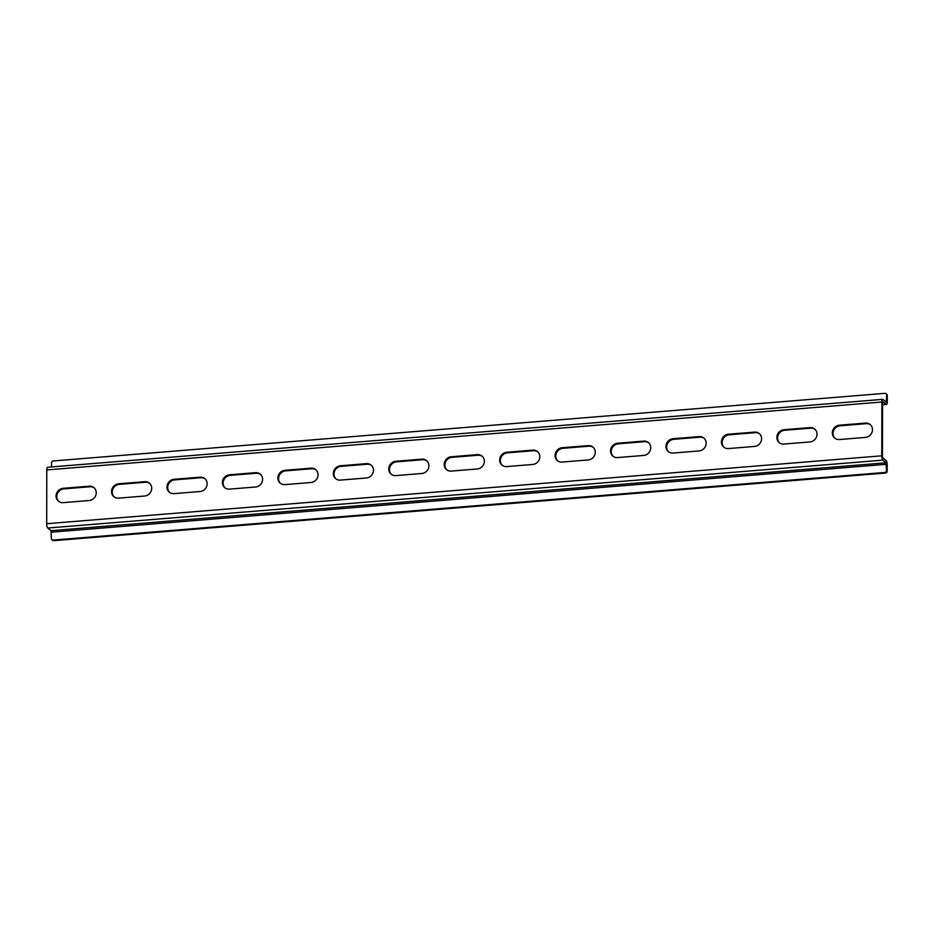 <?xml version="1.0" encoding="UTF-8"?>
<svg xmlns="http://www.w3.org/2000/svg" width="934" height="934" viewBox="0 0 934 934"><rect width="100%" height="100%" fill="white"/><g stroke="black" fill="none" stroke-linecap="round" stroke-linejoin="round"><path stroke-width="1.4" d="M835.054 438.396A7.425 6.83 129.2 0 1 833.023 433.528A7.425 6.83 129.2 0 1 840.11 425.776L866.133 423.662A7.425 6.83 129.2 0 1 870.453 424.807M832.311 432.944A7.425 6.83 129.2 0 1 839.397 425.203L865.421 423.09A7.425 6.83 129.2 0 1 870.103 424.503A7.425 6.83 129.2 0 1 872.017 432.255A7.425 6.83 129.2 0 1 865.398 437.427L839.374 439.54A7.425 6.83 129.2 0 1 834.692 438.128A7.425 6.83 129.2 0 1 832.311 432.944M779.61 442.903A7.425 6.83 129.2 0 1 777.578 438.034A7.425 6.83 129.2 0 1 784.653 430.282L810.689 428.169A7.425 6.83 129.2 0 1 815.008 429.313M776.866 437.451A7.425 6.83 129.2 0 1 783.953 429.71L809.976 427.597A7.425 6.83 129.2 0 1 814.658 429.01A7.425 6.83 129.2 0 1 816.573 436.762A7.425 6.83 129.2 0 1 809.953 441.934L783.93 444.047A7.425 6.83 129.2 0 1 779.248 442.634A7.425 6.83 129.2 0 1 776.866 437.451M58.819 501.5A7.425 6.83 129.2 0 1 56.787 496.619A7.425 6.83 129.2 0 1 63.874 488.879L89.897 486.766A7.425 6.83 129.2 0 1 94.217 487.91M56.087 496.047A7.425 6.83 129.2 0 1 63.162 488.307L89.197 486.194A7.425 6.83 129.2 0 1 93.879 487.606A7.425 6.83 129.2 0 1 95.793 495.359A7.425 6.83 129.2 0 1 89.162 500.531L63.138 502.644A7.425 6.83 129.2 0 1 58.457 501.219A7.425 6.83 129.2 0 1 56.087 496.047M114.263 496.993A7.425 6.83 129.2 0 1 112.232 492.113A7.425 6.83 129.2 0 1 119.319 484.372L145.342 482.259A7.425 6.83 129.2 0 1 149.662 483.403M111.531 491.541A7.425 6.83 129.2 0 1 118.606 483.8L144.642 481.687A7.425 6.83 129.2 0 1 149.323 483.1A7.425 6.83 129.2 0 1 151.238 490.852A7.425 6.83 129.2 0 1 144.607 496.024L118.583 498.137A7.425 6.83 129.2 0 1 113.901 496.713A7.425 6.83 129.2 0 1 111.531 491.541M724.165 447.409A7.425 6.83 129.2 0 1 722.134 442.541A7.425 6.83 129.2 0 1 729.209 434.789L755.244 432.675A7.425 6.83 129.2 0 1 759.564 433.82M721.422 441.957A7.425 6.83 129.2 0 1 728.508 434.217L754.532 432.103A7.425 6.83 129.2 0 1 759.214 433.528A7.425 6.83 129.2 0 1 761.128 441.268A7.425 6.83 129.2 0 1 754.509 446.44L728.485 448.553A7.425 6.83 129.2 0 1 723.803 447.141A7.425 6.83 129.2 0 1 721.422 441.957M668.721 451.916A7.425 6.83 129.2 0 1 666.689 447.047A7.425 6.83 129.2 0 1 673.764 439.307L699.788 437.182A7.425 6.83 129.2 0 1 704.119 438.326M665.977 446.475A7.425 6.83 129.2 0 1 673.064 438.723L699.087 436.61A7.425 6.83 129.2 0 1 703.769 438.034A7.425 6.83 129.2 0 1 705.684 445.787A7.425 6.83 129.2 0 1 699.064 450.947L673.04 453.06A7.425 6.83 129.2 0 1 668.359 451.647A7.425 6.83 129.2 0 1 665.977 446.475M613.276 456.422A7.425 6.83 129.2 0 1 611.233 451.554A7.425 6.83 129.2 0 1 618.32 443.813L644.343 441.689A7.425 6.83 129.2 0 1 648.675 442.833M610.532 450.982A7.425 6.83 129.2 0 1 617.619 443.23L643.643 441.117A7.425 6.83 129.2 0 1 648.324 442.541A7.425 6.83 129.2 0 1 650.239 450.293A7.425 6.83 129.2 0 1 643.619 455.453L617.596 457.567A7.425 6.83 129.2 0 1 612.914 456.154A7.425 6.83 129.2 0 1 610.532 450.982M557.832 460.929A7.425 6.83 129.2 0 1 555.788 456.061A7.425 6.83 129.2 0 1 562.875 448.32L588.899 446.195A7.425 6.83 129.2 0 1 593.218 447.339M555.088 455.488A7.425 6.83 129.2 0 1 562.175 447.736L588.198 445.623A7.425 6.83 129.2 0 1 592.88 447.047A7.425 6.83 129.2 0 1 594.795 454.8A7.425 6.83 129.2 0 1 588.175 459.96L562.151 462.073A7.425 6.83 129.2 0 1 557.47 460.66A7.425 6.83 129.2 0 1 555.088 455.488M502.387 465.436A7.425 6.83 129.2 0 1 500.344 460.567A7.425 6.83 129.2 0 1 507.431 452.827L533.454 450.713A7.425 6.83 129.2 0 1 537.774 451.858M499.643 459.995A7.425 6.83 129.2 0 1 506.73 452.254L532.754 450.13A7.425 6.83 129.2 0 1 537.435 451.554A7.425 6.83 129.2 0 1 539.35 459.306A7.425 6.83 129.2 0 1 532.73 464.467L506.707 466.58A7.425 6.83 129.2 0 1 502.025 465.167A7.425 6.83 129.2 0 1 499.643 459.995M169.708 492.487A7.425 6.83 129.2 0 1 167.676 487.606A7.425 6.83 129.2 0 1 174.763 479.866L200.787 477.753A7.425 6.83 129.2 0 1 205.106 478.897M166.976 487.034A7.425 6.83 129.2 0 1 174.063 479.294L200.086 477.181A7.425 6.83 129.2 0 1 204.768 478.593A7.425 6.83 129.2 0 1 206.683 486.345A7.425 6.83 129.2 0 1 200.063 491.517L174.028 493.631A7.425 6.83 129.2 0 1 169.346 492.206A7.425 6.83 129.2 0 1 166.976 487.034M225.152 487.98A7.425 6.83 129.2 0 1 223.121 483.1A7.425 6.83 129.2 0 1 230.208 475.359L256.231 473.246A7.425 6.83 129.2 0 1 260.551 474.39M222.42 482.528A7.425 6.83 129.2 0 1 229.507 474.787L255.531 472.674A7.425 6.83 129.2 0 1 260.212 474.087A7.425 6.83 129.2 0 1 262.127 481.839A7.425 6.83 129.2 0 1 255.507 487.011L229.472 489.124A7.425 6.83 129.2 0 1 224.79 487.7A7.425 6.83 129.2 0 1 222.42 482.528M280.597 483.473A7.425 6.83 129.2 0 1 278.565 478.593A7.425 6.83 129.2 0 1 285.652 470.853L311.676 468.74A7.425 6.83 129.2 0 1 315.996 469.884M277.865 478.021A7.425 6.83 129.2 0 1 284.952 470.281L310.975 468.168A7.425 6.83 129.2 0 1 315.657 469.58A7.425 6.83 129.2 0 1 317.572 477.332A7.425 6.83 129.2 0 1 310.952 482.493L284.928 484.618A7.425 6.83 129.2 0 1 280.235 483.193A7.425 6.83 129.2 0 1 277.865 478.021M336.042 478.967A7.425 6.83 129.2 0 1 334.01 474.087A7.425 6.83 129.2 0 1 341.097 466.346L367.12 464.233A7.425 6.83 129.2 0 1 371.44 465.377M333.31 473.515A7.425 6.83 129.2 0 1 340.396 465.774L366.42 463.649A7.425 6.83 129.2 0 1 371.102 465.074A7.425 6.83 129.2 0 1 373.016 472.826A7.425 6.83 129.2 0 1 366.397 477.986L340.373 480.111A7.425 6.83 129.2 0 1 335.68 478.687A7.425 6.83 129.2 0 1 333.31 473.515M391.498 474.46A7.425 6.83 129.2 0 1 389.455 469.58A7.425 6.83 129.2 0 1 396.541 461.84L422.565 459.726A7.425 6.83 129.2 0 1 426.885 460.871M388.754 469.008A7.425 6.83 129.2 0 1 395.841 461.268L421.864 459.143A7.425 6.83 129.2 0 1 426.546 460.567A7.425 6.83 129.2 0 1 428.461 468.319A7.425 6.83 129.2 0 1 421.841 473.48L395.818 475.604A7.425 6.83 129.2 0 1 391.136 474.18A7.425 6.83 129.2 0 1 388.754 469.008M446.942 469.942A7.425 6.83 129.2 0 1 444.899 465.074A7.425 6.83 129.2 0 1 451.986 457.333L478.01 455.22A7.425 6.83 129.2 0 1 482.329 456.364M444.199 464.502A7.425 6.83 129.2 0 1 451.285 456.761L477.309 454.636A7.425 6.83 129.2 0 1 481.991 456.061A7.425 6.83 129.2 0 1 483.905 463.813A7.425 6.83 129.2 0 1 477.286 468.973L451.262 471.086A7.425 6.83 129.2 0 1 446.58 469.674A7.425 6.83 129.2 0 1 444.199 464.502M47.879 467.362A3.561 1.051 85.4 0 0 47.587 467.245A3.561 1.051 85.4 0 0 46.793 469.919L46.7 523.705A3.561 1.051 85.4 0 0 47.774 528.025L51.02 530.675L51.393 538.498A1.786 1.634 -50.8 0 0 53.086 540.086L53.787 540.658A1.786 1.634 129.2 0 1 52.666 540.319L51.965 539.747M881.778 455.815A3.561 1.051 85.4 0 0 882.852 460.147L886.097 462.797L886.459 470.619L887.172 471.191L887.183 464.887A3.561 1.051 85.4 0 0 886.097 460.555L882.852 457.905L882.478 456.387L882.572 402.601L882.957 401.713L886.203 404.364A3.561 1.051 85.4 0 0 886.494 404.469A3.561 1.051 85.4 0 0 887.288 401.807L887.3 395.502L886.599 394.919L886.308 402.169L882.957 399.472A3.561 1.051 85.4 0 0 882.665 399.367A3.561 1.051 85.4 0 0 881.871 402.029L881.778 455.815L46.7 523.705M887.172 471.191A1.786 1.634 129.2 0 1 885.467 473.048L884.767 472.476L53.086 540.086M884.767 472.476A1.786 1.634 -50.8 0 0 886.459 470.619M885.467 473.048L53.787 540.658M886.599 394.919A1.786 1.634 -50.8 0 0 886.027 393.681L886.728 394.253A1.786 1.634 129.2 0 1 887.3 395.502M886.027 393.681A1.786 1.634 -50.8 0 0 884.907 393.342L53.226 460.952A1.786 1.634 -50.8 0 0 51.522 462.809L51.51 466.93M839.397 425.203L840.11 425.776M783.953 429.71L784.653 430.282M63.162 488.307L63.874 488.879M118.606 483.8L119.319 484.372M728.508 434.217L729.209 434.789M673.064 438.723L673.764 439.307M617.619 443.23L618.32 443.813M562.175 447.736L562.875 448.32M506.73 452.254L507.431 452.827M174.063 479.294L174.763 479.866M229.507 474.787L230.208 475.359M284.952 470.281L285.652 470.853M340.396 465.774L341.097 466.346M395.841 461.268L396.541 461.84M451.285 456.761L451.986 457.333M882.852 460.147L47.774 528.025M886.097 462.797L51.02 530.675M886.471 464.303L51.405 532.193M886.203 404.364L882.572 404.656M886.588 401.235L885.245 401.34M881.871 402.029L46.793 469.919M477.309 454.636L478.01 455.22M421.864 459.143L422.565 459.726M366.42 463.649L367.12 464.233M310.975 468.168L311.676 468.74M255.531 472.674L256.231 473.246M200.086 477.181L200.787 477.753M532.754 450.13L533.454 450.713M588.198 445.623L588.899 446.195M643.643 441.117L644.343 441.689M699.087 436.61L699.788 437.182M754.532 432.103L755.244 432.675M144.642 481.687L145.342 482.259M89.197 486.194L89.897 486.766M809.976 427.597L810.689 428.169M865.421 423.09L866.133 423.662M886.494 404.469L882.572 404.796M882.665 399.367L47.587 467.245"/></g></svg>
